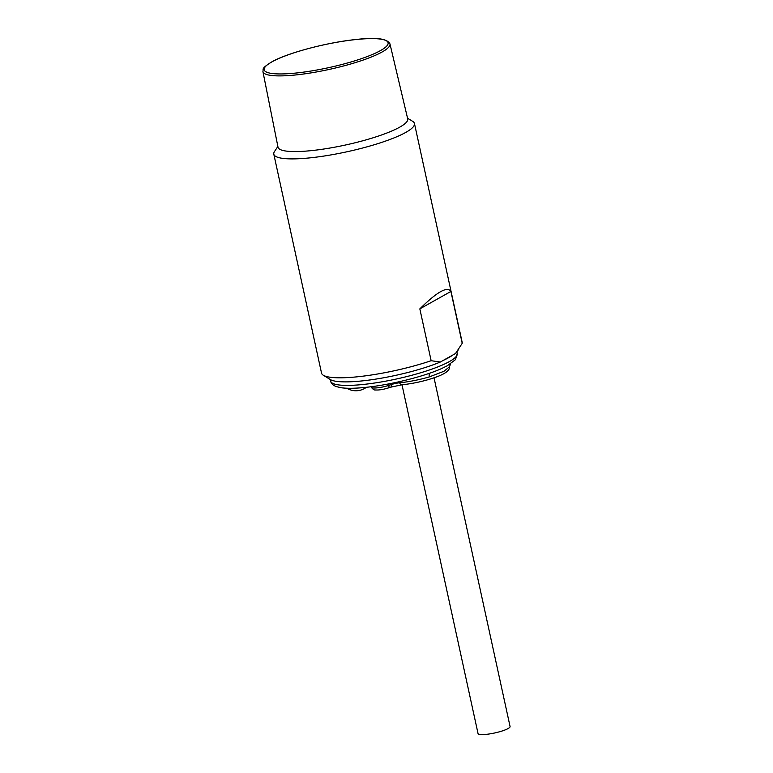 <?xml version="1.0" encoding="UTF-8"?>
<svg xmlns="http://www.w3.org/2000/svg" width="773" height="773" viewBox="0 0 773 773"><rect width="100%" height="100%" fill="white"/><g stroke="black" fill="none" stroke-linecap="round" stroke-linejoin="round"><path stroke-width="1.16" d="M277.865 146.464L274.521 151.489A71.976 13.238 -12.3 0 0 273.806 154.175A71.976 13.238 -12.3 0 0 310.215 157.837A71.976 13.238 -12.3 0 0 381.157 142.57A71.976 13.238 -12.3 0 0 414.454 123.506A71.976 13.238 -12.3 0 0 412.685 121.361L407.555 118.192M273.806 154.175L321.529 373.079A71.976 13.238 -12.3 0 0 323.298 375.224A71.976 13.238 -12.3 0 0 357.947 376.741A71.976 13.238 -12.3 0 0 431.141 360.711L440.339 362.025L455.529 353.512L462.215 343.309L450.91 291.46L419.836 308.871C437.16 291.779 447.519 285.971 450.91 291.46M458.621 349.367L456.92 351.918A65.976 12.136 167.7 0 1 455.529 353.512M440.339 362.025A65.976 12.136 167.7 0 1 376.49 378.992A65.976 12.136 167.7 0 1 330.274 379.533L323.298 375.224M431.141 360.711L419.836 308.871M462.215 343.309A71.976 13.238 -12.3 0 0 462.186 342.41L414.454 123.506M407.719 118.907A66.381 12.213 167.7 0 1 377.118 136.492A66.381 12.213 167.7 0 1 311.596 150.6A66.381 12.213 167.7 0 1 278.009 147.189L262.926 71.599A65.009 11.962 -12.3 0 0 295.827 74.942A65.009 11.962 -12.3 0 0 359.996 61.125A65.009 11.962 -12.3 0 0 389.969 43.897L407.719 118.907M388.925 383.862A6.397 3.044 71.9 0 0 388.954 385.341A4 1.904 71.9 0 1 388.027 388.036C382.983 389.553 378.867 390.191 375.678 389.969C374.47 390.317 373.021 389.428 371.349 387.312A11.885 2.184 -12.3 0 0 388.954 385.341L391.515 384.5A8.107 1.488 167.7 0 1 399.631 382.78A33.886 6.232 -12.3 0 0 429.257 376.924L443.992 371.262L449.509 366.769C449.905 370.054 445.982 373.291 437.731 376.48C426.599 380.625 414.599 383.408 401.747 384.838A4 2.126 84.4 0 1 399.631 382.78A6.397 3.392 84.4 0 0 399.168 381.736M441.605 368.547L447.306 365.764M452.717 355.097A64.777 11.914 167.7 0 1 443.151 360.45M402.008 384.819L478.033 733.519A16.397 3.015 -12.3 0 0 486.333 734.35A16.397 3.015 -12.3 0 0 502.489 730.871A16.397 3.015 -12.3 0 0 510.074 726.533L434.04 377.833M295.798 73.058A63.415 11.663 -12.3 0 0 296.252 73.01A63.415 11.663 167.7 0 0 380.335 50.67A63.415 11.663 167.7 0 0 356.459 39.491A63.415 11.663 -12.3 0 0 356.005 39.539A63.415 11.663 167.7 0 0 271.912 61.888A63.415 11.663 167.7 0 0 295.798 73.058M391.476 383.369A6.397 3.044 71.9 0 0 391.515 384.5A4 1.904 71.9 0 1 390.597 387.205L401.747 384.838M429.257 376.924A6.397 2.213 73.7 0 1 429.604 373.233M456.891 351.957L457.239 353.541A64.777 11.914 167.7 0 1 427.276 370.692A64.777 11.914 167.7 0 1 363.426 384.442A64.777 11.914 167.7 0 1 330.66 381.147C331.047 383.408 332.883 385.215 336.168 386.568L341.366 387.775C347.415 388.568 355.532 388.433 365.726 387.36C390.597 384.867 424.541 376.432 442.156 368.306L441.837 368.45M389.969 43.897C387.283 38.582 376.016 37.114 356.169 39.491C327.916 42.273 288.416 52.651 272.318 61.569C260.52 68.932 263.748 68.613 262.926 71.599M371.349 387.312L371.03 386.742M388.027 388.036L390.597 387.205M450.62 363.687L449.509 366.769M457.239 353.541L455.49 359.658L447.277 365.774M330.313 379.553L330.66 381.147M346.787 388.22A17.595 17.595 0 0 0 366.402 387.292"/></g></svg>
